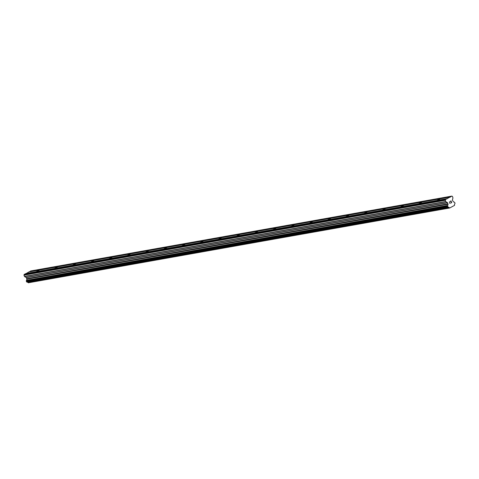 <?xml version="1.0" encoding="UTF-8"?>
<svg xmlns="http://www.w3.org/2000/svg" width="479" height="479" viewBox="0 0 479 479"><rect width="100%" height="100%" fill="white"/><g stroke="black" fill="none" stroke-linecap="round" stroke-linejoin="round"><path stroke-width="0.72" d="M437.183 200.294L439.908 199.06L437.183 200.294M418.969 203.533L421.694 202.3L418.969 203.533M400.749 206.772L403.48 205.533L400.749 206.772M382.535 210.012L385.266 208.772L382.535 210.012M364.321 213.251L367.052 212.011L364.321 213.251M346.107 216.484L348.838 215.251L346.107 216.484M327.893 219.723L330.618 218.49L327.893 219.723M309.679 222.963L312.404 221.723L309.679 222.963M291.466 226.202L294.19 224.962L291.466 226.202M273.252 229.441L275.976 228.202L273.252 229.441M255.038 232.68L257.762 231.441L255.038 232.68M236.824 235.913L239.548 234.68L236.824 235.913M218.61 239.153L221.334 237.913L218.61 239.153M200.396 242.392L203.12 241.153L200.396 242.392M182.182 245.631L184.906 244.392L182.182 245.631M163.968 248.87L166.692 247.631L163.968 248.87M145.754 252.104L148.478 250.87L145.754 252.104M127.54 255.343L130.264 254.104L127.54 255.343M109.326 258.582L112.05 257.343L109.326 258.582M91.112 261.821L93.836 260.582L91.112 261.821M72.898 265.061L75.622 263.821L72.898 265.061M54.684 268.294L57.408 267.06L54.684 268.294M36.47 271.533L39.194 270.3L36.47 271.533M450.044 197.073L451.853 196.103L452.445 196.402L452.942 197.857L452.421 200.12L453.176 201.503A1.036 0.814 79.9 0 0 454.128 201.988L455.038 203.024L454.846 203.826A1.036 0.814 79.9 0 0 454.541 204.982L454.505 205.407L449.643 208.018L449.338 207.772A1.036 0.814 79.9 0 0 448.392 207.287L447.482 206.251L447.673 205.449A1.036 0.814 79.9 0 0 447.979 204.293L447.578 202.719L445.638 201.545L445.344 199.593L450.044 197.073L28.842 271.952L25.89 273.719M451.853 196.103L30.65 270.982L29.357 271.862M27.387 282.137A1.036 0.814 79.9 0 1 28.135 282.652L449.643 208.018M446.578 198.929L25.375 273.808L24.142 274.473L23.95 275.197L24.567 276.587L26.375 277.598L26.776 279.173A1.036 0.814 79.9 0 1 26.471 280.335L26.273 281.131L27.171 282.173L448.356 207.293M451.535 202.545L451.26 201.851L451.535 202.545L450.901 203.024L451.667 202.611L450.901 203.024M451.26 201.851L450.889 202.048L451.26 201.851M450.889 202.048L451.218 201.737L450.943 201.036L451.212 201.737M450.943 201.036L450.26 201.408L450.943 201.036M450.26 201.408L450.984 200.875L451.667 202.611L450.984 200.875M450.062 203.174L449.973 203.521L450.062 203.174M449.955 203.533L449.356 201.749M25.95 273.503L447.152 198.623M450.074 197.091L450.553 197.007M29.411 271.647L450.613 196.761M28.135 282.652L449.338 207.772M26.776 279.173L447.979 204.293M26.794 279.023L447.997 204.144M23.95 275.197L445.153 200.312M24.142 274.473L445.344 199.593M446.614 198.947L447.087 198.863M28.249 282.802L449.452 207.922M27.075 282.161L448.284 207.275M26.65 281.939L447.853 207.06M26.549 281.82L447.751 206.94M26.273 281.131L447.482 206.251M26.267 280.957L447.47 206.078M26.405 280.437L447.608 205.557M26.471 280.335L447.673 205.449M26.818 278.928L448.021 204.048M26.806 278.7L448.009 203.82M26.375 277.598L447.578 202.719M26.237 277.437L447.44 202.557M24.567 276.587L445.769 201.707M24.435 276.425L445.638 201.545M27.171 282.173L448.374 207.293"/></g></svg>
